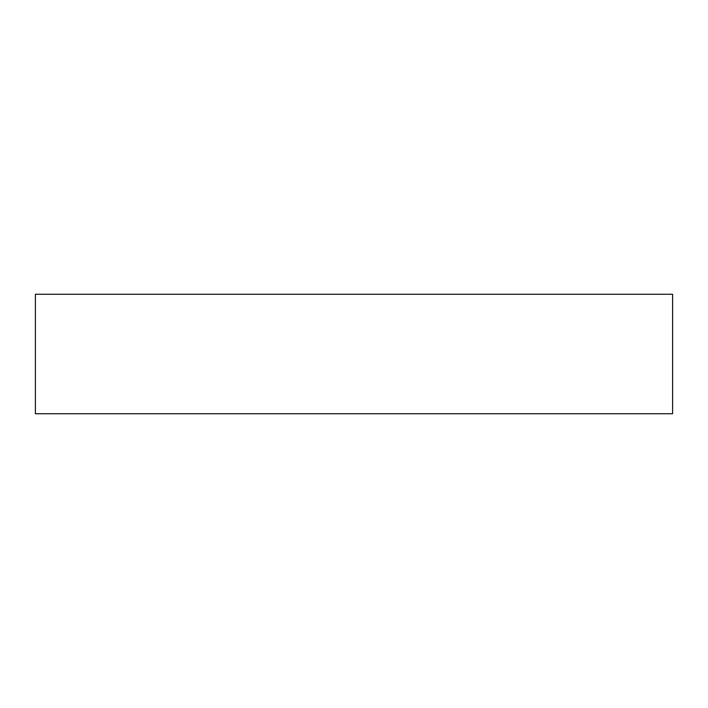 <?xml version="1.0" encoding="UTF-8"?>
<svg xmlns="http://www.w3.org/2000/svg" width="708" height="708" viewBox="0 0 708 708"><rect width="100%" height="100%" fill="white"/><g stroke="black" fill="none" stroke-linecap="round" stroke-linejoin="round"><path stroke-width="1.06" d="M35.4 413.738L35.4 294.262L672.6 294.262L672.6 413.738L35.4 413.738"/></g></svg>
